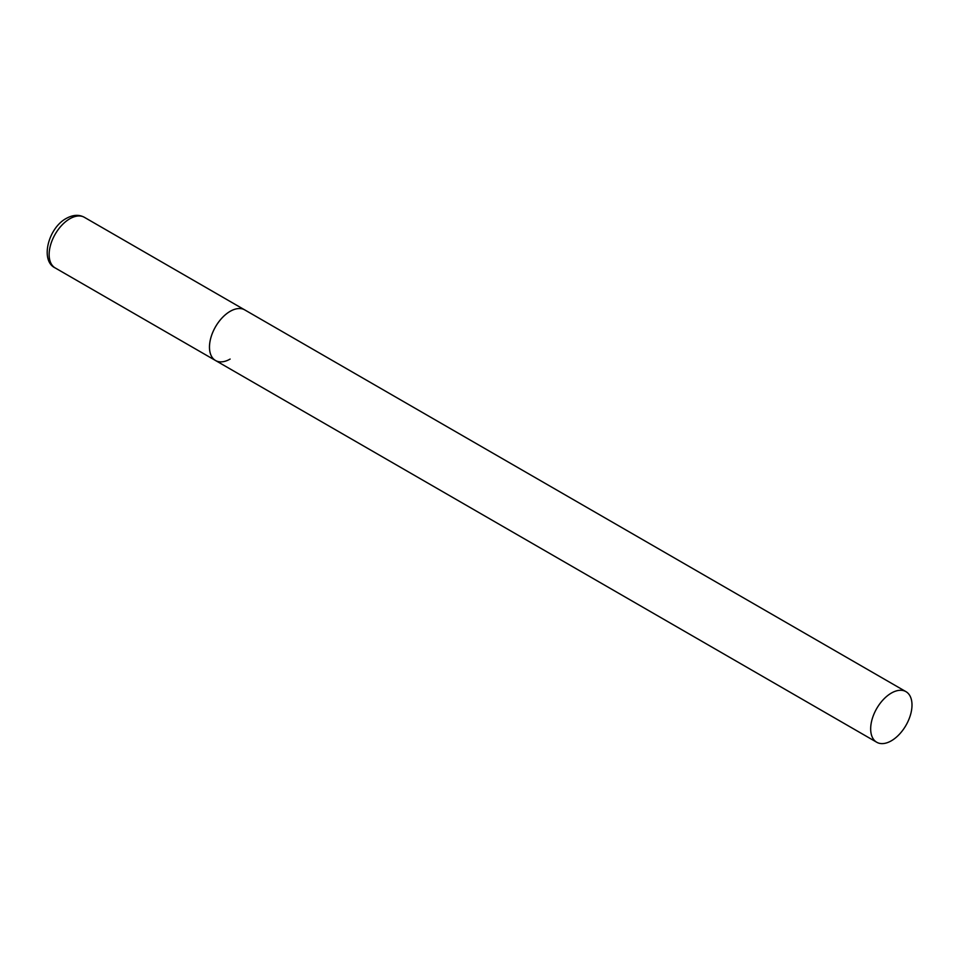 <?xml version="1.0" encoding="UTF-8"?>
<svg xmlns="http://www.w3.org/2000/svg" width="960" height="960" viewBox="0 0 960 960"><rect width="100%" height="100%" fill="white"/><g stroke="black" fill="none" stroke-linecap="round" stroke-linejoin="round"><path stroke-width="1.44" d="M230.136 359.064A29.22 16.872 -60 0 1 215.532 360.516A29.22 16.872 -60 0 1 211.056 337.092A29.22 16.872 -60 0 1 230.136 311.352A29.22 16.872 -60 0 1 244.752 309.9A29.22 16.872 120 0 0 222.228 317.724A29.22 16.872 120 0 0 209.472 347.136A29.22 16.872 120 0 0 215.532 360.516L55.188 267.936A29.22 16.872 -60 0 1 50.712 244.524A29.22 16.872 -60 0 1 69.804 218.772A29.22 16.872 -60 0 1 84.408 217.332C79.008 214.368 72.972 214.74 66.288 218.424C48.108 228.108 39.948 260.844 55.188 267.936M912 705.012A29.22 16.872 120 0 0 905.952 691.644A29.22 16.872 120 0 0 883.428 699.468A29.22 16.872 120 0 0 870.672 728.868A29.22 16.872 120 0 0 876.732 742.248A29.22 16.872 120 0 0 899.244 734.424A29.22 16.872 120 0 0 912 705.012M905.952 691.644L84.408 217.332M215.532 360.516L876.732 742.248"/></g></svg>
